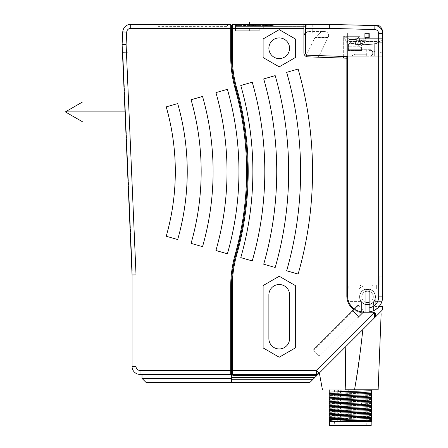 <?xml version="1.0" encoding="UTF-8"?>
<svg xmlns="http://www.w3.org/2000/svg" width="448" height="448" viewBox="0 0 448 448"><rect width="100%" height="100%" fill="white"/><g stroke="black" fill="none" stroke-linecap="round" stroke-linejoin="round"><path stroke-width="0.34" stroke-dasharray="2.24 1.68" d="M347.598 286.91L347.637 33.141L305.474 33.141L305.474 52.83A2.386 2.386 0 0 0 307.776 55.216L346.842 56.577L346.842 42.683L343.661 36.322L350.022 39.502L356.39 39.502L355.992 44.677L359.442 41.266L355.992 44.677L361.788 44.005L366.33 41.49L365.512 38.31L366.33 41.49L361.788 44.005A3.181 3.181 0 0 1 360.45 44.391L361.788 44.005A3.181 3.181 0 0 1 360.45 44.391L355.992 44.677L356.233 41.49L350.022 41.49A3.181 3.181 0 0 0 346.842 44.677A3.181 3.181 0 0 1 350.022 41.49L366.33 41.49L361.788 44.005L366.33 41.49L379.456 41.49L356.233 41.49L356.39 39.502L359.822 36.322L356.39 39.502L355.992 44.677L360.45 44.391L355.992 44.677L356.39 39.502L356.328 40.298L356.39 39.502L355.594 39.502L356.39 39.502L355.594 39.502L356.39 39.502L356.328 40.298L356.39 39.502L350.022 39.502A3.181 3.181 135 0 0 346.842 42.683A3.181 3.181 0 0 1 350.022 39.502L356.39 39.502L350.022 39.502A3.181 3.181 135 0 0 346.842 42.683A3.181 3.181 135 0 1 350.022 39.502A3.181 3.181 0 0 0 346.842 42.683L346.842 58.201L307.726 56.834L346.842 58.201L346.842 296.055A16.705 16.705 0 0 0 353.623 309.495L314.014 349.104L353.623 309.495A16.705 16.705 0 0 1 346.842 296.055L346.842 60.626L346.842 296.055A16.705 16.705 0 0 0 363.546 312.766L373.492 312.766L363.546 312.766A16.705 16.705 0 0 1 362.746 312.743A16.705 16.705 0 0 0 363.546 312.766L373.492 312.766A1.193 1.193 0 0 1 374.685 313.958A1.193 1.193 0 0 0 374.668 313.768M358.394 305.172A1.193 1.193 0 0 1 358.45 305.228L363.513 310.29A1.193 1.193 0 0 1 363.524 311.965L363.513 310.29L358.45 305.228A1.193 1.193 0 0 0 358.12 304.993L358.126 305.441A1.193 1.193 0 0 0 357.325 305.788L353.623 309.495A16.705 16.705 0 0 0 363.546 312.766L363.546 312.01L373.492 312.01A1.949 1.949 0 0 1 375.441 313.958L375.441 316.926L377.395 314.972L374.685 317.682L374.685 313.958L373.906 312.838L316.305 370.44L232.288 370.44L232.288 286.91A118.53 118.53 0 0 1 236.712 254.822A307.569 307.569 0 0 0 236.712 88.295A118.53 118.53 0 0 1 232.288 56.207L232.288 28.364L303.884 28.364L303.884 52.858A3.976 3.976 0 0 0 307.726 56.834L318.478 57.21L328.054 37.514L315.022 37.514L305.883 56.308L307.726 56.834L305.883 56.308M373.906 312.838A1.193 1.193 0 0 0 373.492 312.766A1.193 1.193 0 0 1 374.069 312.911M357.89 315.913A1.193 1.193 0 0 1 357.89 317.604L320.202 355.292A1.193 1.193 0 0 1 318.511 355.292L314.014 350.79A1.193 1.193 0 0 1 314.014 349.104L352.498 310.621A1.193 1.193 0 0 1 352.828 310.85L352.498 310.621A1.193 1.193 0 0 1 352.828 310.85A1.193 1.193 0 0 0 352.498 310.621L352.828 310.85M279.222 29.652L263.116 38.954L263.116 57.557L279.222 66.853L295.333 57.557L295.333 38.954L279.222 29.652L263.116 38.954L263.116 57.557L279.222 66.853L295.333 57.557L295.333 38.954L279.222 29.652L263.116 38.954L263.116 57.557L279.222 66.853L295.333 57.557L295.333 38.954L279.222 29.652M279.222 357.218L295.333 347.917L295.333 285.561L279.222 276.265L263.116 285.561L263.116 347.917L279.222 357.218L295.333 347.917L295.333 285.561L279.222 276.265L263.116 285.561L263.116 347.917L279.222 357.218L295.333 347.917L295.333 285.561L279.222 276.265L263.116 285.561L263.116 347.917L279.222 357.218M240.778 257.622L252.246 260.915A324.173 324.173 0 0 0 252.246 82.202L240.778 85.495A312.239 312.239 0 0 1 240.778 257.622A312.239 312.239 0 0 0 240.778 85.495A312.239 312.239 0 0 1 240.778 257.622L252.246 260.915A324.173 324.173 0 0 0 252.246 82.202L240.778 85.495L252.246 82.202A324.173 324.173 0 0 1 252.246 260.915L240.778 257.622M275.19 267.49A348.04 348.04 0 0 0 275.19 75.628L263.715 78.915A336.106 336.106 0 0 1 263.715 264.202L275.19 267.49A348.04 348.04 0 0 0 275.19 75.628L263.715 78.915A336.106 336.106 0 0 1 263.715 264.202A336.106 336.106 0 0 0 263.715 78.915L275.19 75.628A348.04 348.04 0 0 1 275.19 267.49L263.715 264.202L275.19 267.49M286.658 270.782L298.127 274.07A371.902 371.902 0 0 0 298.127 69.048L286.658 72.335A359.968 359.968 0 0 1 286.658 270.782A359.968 359.968 0 0 0 286.658 72.335A359.968 359.968 0 0 1 286.658 270.782L298.127 274.07A371.902 371.902 0 0 0 298.127 69.048L286.658 72.335L298.127 69.048A371.902 371.902 0 0 1 298.127 274.07L286.658 270.782M319.256 55.614L328.177 37.262A3.976 3.976 0 0 0 324.598 31.55L321.535 31.55L315.022 37.514L306.594 54.852M328.177 37.262A3.976 3.976 0 0 0 324.598 31.55L321.535 31.55L315.022 37.514L328.177 37.262A3.976 3.976 0 0 0 324.598 31.55L307.86 31.55L324.598 31.55A3.976 3.976 0 0 1 328.177 37.262M369.118 311.881A15.114 15.114 0 0 0 382.642 296.85A15.114 15.114 0 0 1 381.864 301.627L373.89 301.627A7.958 7.958 0 0 0 367.528 288.898A7.958 7.958 0 0 0 361.161 301.627L348.628 301.627A15.932 15.932 0 0 1 347.637 296.85A15.932 15.932 0 0 0 348.628 301.627L361.161 301.627A7.958 7.958 0 0 1 367.528 288.898A7.958 7.958 0 0 1 373.89 301.627L373.492 302.114L373.492 309.473A0.795 0.795 0 0 0 374.662 310.178L373.492 309.473L373.492 302.114A7.958 7.958 0 0 1 369.118 304.646L369.118 311.881L369.118 304.646A7.958 7.958 0 0 0 374.13 292.421A7.958 7.958 0 0 0 360.92 292.421A7.958 7.958 0 0 0 365.932 304.646A7.958 7.958 0 0 1 360.92 292.421A7.958 7.958 0 0 1 374.13 292.421A7.958 7.958 0 0 1 369.118 304.646A7.958 7.958 0 0 0 373.492 302.114L373.89 301.627L381.864 301.627A15.114 15.114 0 0 0 382.642 296.85L382.642 276.17L382.642 296.85A15.114 15.114 0 0 1 369.118 311.881A15.114 15.114 0 0 0 374.662 310.178A0.795 0.795 0 0 1 373.492 309.473L374.662 310.178A15.114 15.114 0 0 1 369.118 311.881L369.118 307.877A11.138 11.138 0 0 0 378.661 296.85L378.661 33.533A3.976 3.976 0 0 0 374.791 29.557L329.291 28.364L329.342 24.388L311.842 24.388L329.342 24.388L379.047 25.693A7.958 7.958 0 0 1 382.435 30.559L382.642 38.31L365.512 38.31L382.642 38.31L382.474 31.909M369.387 37.514L364.739 37.514L364.739 33.538L369.387 33.538L368.721 33.538L369.387 33.538L369.387 37.514L364.739 37.514L364.739 33.538L369.387 33.538L369.387 37.514L368.721 37.514L369.387 37.514M346.842 286.91L347.637 286.91L346.842 286.91L347.239 286.91L347.239 285.32L346.842 285.32L346.842 286.91L346.842 285.32L347.239 285.32L347.239 67.743L346.842 67.743M313.779 350.459L314.014 349.104A1.193 1.193 0 0 0 313.779 350.459L314.014 349.104A1.193 1.193 0 0 0 313.779 350.459L314.014 349.104A1.193 1.193 0 0 0 313.779 350.459L358.686 305.558A1.193 1.193 0 0 0 357.325 305.788L353.623 309.495A16.705 16.705 0 0 1 346.842 296.055L347.598 296.055L347.598 280.941L346.842 280.941L347.637 280.941L347.637 285.32L347.637 280.941L346.842 280.941L347.637 280.941L347.637 284.922L367.926 284.922L352.094 284.922L352.094 282.335L351.798 282.335L352.094 282.335L352.094 284.922L348.83 284.922L348.83 289.094L348.83 284.922L347.637 284.922L359.929 284.922L359.929 286.115L359.929 284.922L372.299 284.922L372.299 286.115L363.602 286.115L360.046 287.7L359.044 288.898L360.046 287.7L363.602 286.115L372.299 286.115L372.299 284.922L347.637 284.922L347.637 296.85A15.932 15.932 0 0 0 363.546 311.965L365.932 311.965L365.932 290.886A1.59 1.59 0 0 1 367.528 289.296A1.59 1.59 0 0 1 369.118 290.886A1.59 1.59 0 0 0 367.528 289.296A1.59 1.59 0 0 0 365.932 290.886A1.59 1.59 0 0 1 367.528 289.296A1.59 1.59 0 0 1 369.118 290.886L369.118 307.877M381.864 301.627C380.593 305.362 378.196 308.213 374.662 310.178L379.126 306.544L375.278 306.544L375.278 297.052A7.756 7.756 0 0 1 367.528 304.606A7.756 7.756 0 0 0 375.284 296.85A7.756 7.756 0 0 0 367.528 289.094A7.756 7.756 0 0 0 359.766 296.85A7.756 7.756 0 0 0 367.528 304.606A7.756 7.756 0 0 1 359.766 296.85A7.756 7.756 0 0 1 367.528 289.094L352.01 289.094L367.528 289.094A7.756 7.756 0 0 0 359.766 296.85A7.756 7.756 0 0 0 367.528 304.606A7.756 7.756 0 0 0 375.278 297.052L375.278 306.544L382.642 306.544L382.642 309.725L377.395 314.972M367.528 289.094L348.83 289.094L367.528 289.094A7.756 7.756 0 0 0 365.932 304.444A7.756 7.756 0 0 1 367.528 289.094A7.756 7.756 0 0 1 369.118 304.444A7.756 7.756 0 0 0 367.528 289.094A7.756 7.756 0 0 1 375.284 296.85A7.756 7.756 0 0 1 367.528 304.606A7.756 7.756 0 0 1 359.766 296.85A7.756 7.756 0 0 1 367.528 289.094M347.637 286.91L347.637 67.743L347.637 286.91L347.239 286.91L347.239 280.941L347.239 285.32L347.637 285.32M347.637 60.586L347.637 67.743L347.637 60.586L347.239 60.586A1.988 1.988 0 0 0 346.842 60.626A1.988 1.988 0 0 1 347.239 60.586L347.239 67.743L347.637 67.743M232.288 56.207L231.493 56.207L231.493 28.364L232.288 28.364L232.288 24.388L311.842 24.388L305.474 24.388L305.474 33.141L347.637 33.141L347.637 56.207L382.642 56.207L382.642 53.026L366.727 49.846L366.727 54.219L354.799 54.219L351.355 56.207L366.727 56.207L366.727 54.219L354.799 54.219L351.355 56.207L366.727 56.207L366.727 49.846L382.642 53.026L382.642 56.207L382.642 42.286L382.642 56.207L382.642 42.286L382.642 56.207L347.637 56.207L347.637 33.141L347.637 56.605L307.776 55.216A2.386 2.386 0 0 1 305.474 52.83L305.474 28.364L329.291 28.364M359.044 286.115L360.522 286.115L359.044 286.115L360.522 286.115L360.046 286.115L360.046 287.7L360.046 286.115L359.044 286.115L359.044 288.898L367.528 288.898L359.044 288.898L359.044 286.115M376.673 288.898L376.673 286.115L363.602 286.115L376.673 286.115L376.673 288.898L376.673 284.922L379.854 284.922L379.854 276.17L379.854 284.922L376.673 284.922L376.673 288.898L367.528 288.898L376.673 288.898M351.798 284.922L351.798 282.335L351.798 284.922M367.926 284.922L367.926 289.094L367.926 284.922M378.14 389.799L380.946 318.494M380.946 318.416L381.13 313.718M329.213 419.636L329.213 419.334L336.706 419.636L329.213 419.636L329.213 421.624L371.375 421.624L371.375 389.799L329.213 389.799L354.525 389.799L360.5 349.821M361.491 341.673L362.874 329.493L374.685 317.682L319.105 373.262L317.33 374.282L232.288 374.416L231.493 373.038L231.493 377.591L231.493 374.416L232.288 374.416L231.493 373.038L231.493 374.416L230.698 374.416L231.493 373.038L231.493 382.368L309.994 382.368L316.781 375.586L232.977 375.609L232.288 374.416L232.977 375.609L232.288 374.416L316.669 374.399L316.305 374.416L316.305 375.609M319.357 373.01L345.223 347.144L319.357 373.01L322.454 389.799M345.223 347.144L362.874 329.493M345.442 380.839L345.246 347.922M371.375 394.083L329.213 392.711L329.213 389.799M329.213 392.711L329.213 395.466L371.375 396.838M371.375 395.646C368.312 395.063 332.282 394.481 329.213 393.904M371.375 417.945L329.213 416.578L329.213 419.334M329.213 416.578L329.213 415.352L371.375 416.724M371.375 413.969L329.213 412.597L329.213 415.352M329.213 412.597L329.213 411.376L371.375 412.748M371.375 409.993L329.213 408.621L329.213 411.376M329.213 408.621L329.213 407.4L371.375 408.772M371.375 406.017L329.213 404.645L329.213 407.4M329.213 404.645L329.213 403.424L371.375 404.79M371.375 402.035L329.213 400.663L329.213 403.424M329.213 400.663L329.213 399.442L371.375 400.814M371.375 398.059L329.213 396.687L329.213 399.442M329.213 396.687L329.213 395.466M371.375 399.622C368.312 399.045 332.282 398.462 329.213 397.88M371.375 403.603L361.038 403.06C349.026 402.657 331.391 402.259 329.213 401.856M371.375 407.579C368.312 406.997 332.282 406.414 329.213 405.832M371.375 411.555C368.312 410.973 332.282 410.396 329.213 409.814M371.375 415.537C369.202 415.134 351.562 414.73 339.556 414.333L329.213 413.79M371.375 419.513C368.312 418.93 332.282 418.348 329.213 417.766M336.706 419.636L371.375 420.336M329.84 421.624L329.213 421.512M335.53 421.624L371.179 421.624L335.53 421.624M329.414 425.6L371.179 425.6M339.046 425.6L366.206 425.6L339.046 425.6M340.536 421.624L337.73 421.624L341.034 421.624L340.536 421.624L340.536 389.799L366.206 389.799L334.387 389.799L337.73 389.799L337.73 421.624M337.73 389.799L340.536 389.799M341.298 389.799L338.582 389.799L341.298 389.799M351.422 389.799L348.706 389.799L351.422 389.799M361.547 389.799L358.831 389.799L361.547 389.799M350.297 389.799L351.887 389.799L350.297 389.799M341.298 417.642L338.582 417.642L341.298 417.642M351.422 417.642L348.706 417.642L351.422 417.642M361.547 417.642L358.831 417.642L361.547 417.642M350.297 417.642L351.887 417.642L350.297 417.642M362.746 312.743L320.202 355.292A1.193 1.193 0 0 1 318.511 355.292L314.014 350.79A1.193 1.193 0 0 1 314.014 349.104L352.498 310.621M358.12 304.993L354.189 308.93M358.126 305.441L358.686 305.558M231.493 378.392L141.999 378.392L145.975 382.368L231.493 382.368L231.493 379.103L231.493 382.368M316.708 374.394L317.374 374.27M319.105 373.262A3.976 3.976 0 0 1 318.808 373.531L318.786 373.548M236.712 254.822L235.95 254.604A119.325 119.325 0 0 0 231.493 286.91L231.493 370.44L140.006 370.44A3.976 3.976 0 0 1 136.03 366.458L136.03 274.893L126.09 44.296L126.728 32.138A3.976 3.976 0 0 1 130.698 28.364L230.698 28.364L230.698 56.207A120.12 120.12 0 0 0 235.183 88.726A305.973 305.973 0 0 1 235.183 254.391A120.12 120.12 0 0 0 230.698 286.91L230.698 374.416L231.493 373.038L231.493 370.44L232.288 370.44L232.288 374.416M235.183 254.391L235.95 254.604A306.768 306.768 0 0 0 235.95 88.514A119.325 119.325 0 0 1 231.493 56.207L230.698 56.207M232.288 24.388L231.493 25.766L231.493 28.364L230.698 28.364L230.698 24.388L231.493 25.766M235.469 24.388L306.27 24.388L235.469 24.388L263.312 24.388L235.469 24.388L263.312 24.388L235.469 24.388L235.469 26.376L306.27 26.376L306.27 24.388L306.27 26.376L235.469 26.376L235.469 24.388L235.469 30.755L259.235 30.755L259.235 28.963L263.312 28.963L258.955 28.963L263.312 28.963L258.955 28.963L262.914 28.963L258.955 28.963L259.235 30.755L235.469 30.755L259.235 30.755L258.955 28.963L262.914 28.963L258.955 28.963L259.235 30.755L259.235 28.963L259.235 30.755L235.469 30.755L235.469 24.388M259.874 24.388L236.354 24.388L263.71 24.388L259.874 24.388L259.874 25.581L263.71 25.581L236.354 25.581L263.71 25.581L259.874 25.581L259.874 24.388M265.3 24.388L273.258 24.388L265.3 24.388L273.258 24.388L265.3 24.388L265.3 25.581L273.258 25.581L265.3 25.581L273.258 25.581L265.3 25.581L265.3 24.388M264.275 24.388L269.819 24.388L264.275 24.388L267.288 24.388L264.275 24.388L264.275 25.581L269.819 25.581L264.275 25.581L267.288 25.581L264.275 25.581L264.275 24.388M305.474 33.141L347.637 33.141L305.474 33.141L305.474 24.388L329.342 24.388L374.892 25.581A7.958 7.958 0 0 1 382.642 33.533A7.958 7.958 0 0 0 374.892 25.581L329.342 24.388L374.892 25.581L374.791 29.557M379.456 41.49C381.668 41.009 382.726 39.95 382.642 38.31C382.726 39.95 381.668 41.009 379.456 41.49M361.788 44.005L360.248 41.216L365.512 38.31L360.248 41.216L359.442 41.266L360.248 41.216L361.788 44.005A3.181 3.181 0 0 1 361.323 44.212A3.181 3.181 0 0 0 361.788 44.005M347.575 40.656L350.022 39.502L343.661 36.322L359.822 36.322L359.442 41.266L359.822 36.322L343.661 36.322L343.661 56.47M347.995 40.236L346.842 42.683L343.661 36.322L343.661 58.089L346.842 58.201M318.478 57.21L343.661 58.089M303.884 24.388L303.884 28.364M305.474 32.346L307.86 31.55L304.091 34.266M141.999 374.416L230.698 374.416L141.999 374.416L141.999 378.392M166.219 236.247L177.688 239.534A246.607 246.607 0 0 0 177.688 103.583L166.219 106.876A234.679 234.679 0 0 1 166.219 236.247A234.679 234.679 0 0 0 166.219 106.876A234.679 234.679 0 0 1 166.219 236.247L177.688 239.534A246.607 246.607 0 0 0 177.688 103.583L166.219 106.876L177.688 103.583A246.607 246.607 0 0 1 177.688 239.534L166.219 236.247M191.072 243.37L202.541 246.658A272.462 272.462 0 0 0 202.541 96.46L191.072 99.747A260.529 260.529 0 0 1 191.072 243.37A260.529 260.529 0 0 0 191.072 99.747A260.529 260.529 0 0 1 191.072 243.37L202.541 246.658A272.462 272.462 0 0 0 202.541 96.46L191.072 99.747L202.541 96.46A272.462 272.462 0 0 1 202.541 246.658L191.072 243.37M215.925 250.499L227.394 253.786A298.318 298.318 0 0 0 227.394 89.331L215.925 92.618A286.384 286.384 0 0 1 215.925 250.499A286.384 286.384 0 0 0 215.925 92.618A286.384 286.384 0 0 1 215.925 250.499L227.394 253.786A298.318 298.318 0 0 0 227.394 89.331L215.925 92.618L227.394 89.331A298.318 298.318 0 0 1 227.394 253.786L215.925 250.499M126.728 32.138L122.758 31.926A7.958 7.958 0 0 1 130.698 24.388L230.698 24.388M157.909 24.388L227.517 24.388L157.909 24.388L157.909 26.376L227.517 26.376L227.517 24.388L227.517 26.376L157.909 26.376L157.909 24.388M131.88 271.001L122.45 52.231L131.88 271.001L132.278 271.001L122.858 52.433L127.568 52.231L122.45 52.231L127.568 52.231L122.858 52.433L132.278 271.001L138.253 271.001L131.88 271.001M140.006 370.44L140.006 374.416A7.958 7.958 0 0 1 132.054 366.458L132.054 274.977L136.03 274.893M355.594 38.707L365.932 38.707L365.932 40.298L356.328 40.298L365.932 40.298L356.328 40.298L365.932 40.298L365.932 38.707L355.594 38.707L355.594 39.502L355.594 38.707L365.932 38.707L355.594 38.707M364.739 37.514L368.721 37.514L368.721 33.538L364.739 33.538L368.721 33.538L368.721 37.514L364.739 37.514L364.739 33.538L364.739 37.514M262.914 28.762L262.914 24.388L235.866 24.388L262.914 24.388L235.866 24.388L262.914 24.388L262.914 28.762M236.202 30.755L258.955 30.755L258.955 28.963L259.235 30.755L236.202 30.755M259.997 24.388L238.784 24.388L259.997 24.388A47.729 47.729 0 0 1 249.39 25.581L249.39 24.388L249.39 25.581A47.729 47.729 0 0 1 238.784 24.388L259.997 24.388L238.784 24.388A47.729 47.729 0 0 0 259.997 24.388M263.71 24.388L263.71 25.581L263.71 24.388M238.907 24.388L238.907 25.581L238.907 24.388M236.354 24.388L236.354 25.581L236.354 24.388M260.842 24.388L260.842 25.581L260.842 24.388M262.186 24.388L262.186 25.581L262.186 24.388M239.07 25.581L260.204 25.581L237.787 25.581L239.07 25.581L239.07 24.388L258.916 24.388L258.916 25.581M258.916 24.388L260.204 24.388L260.204 25.581M239.07 24.388L260.204 24.388M237.787 24.388L237.787 25.581M273.258 24.388L273.258 25.581L273.258 24.388M272.244 24.388L272.244 25.581L266.319 25.581L272.244 25.581L272.244 24.388L266.319 24.388L266.319 25.581L266.319 24.388L266.487 25.581L266.487 24.388L268.01 24.388L268.01 25.581L268.01 24.388L270.547 24.388L270.547 25.581L270.547 24.388L272.07 24.388L272.07 25.581L272.244 24.388M265.474 24.388L265.474 25.581M265.81 24.388L265.81 25.581M267.165 24.388L267.165 25.581M271.393 24.388L271.393 25.581M272.748 24.388L272.748 25.581M273.09 24.388L273.09 25.581M266.823 24.388L266.823 25.581M267.333 24.388L267.333 25.581M271.225 24.388L271.225 25.581M271.734 24.388L271.734 25.581M267.002 24.388L267.002 25.581M374.685 317.682L374.685 313.958L374.685 317.682L375.441 316.926M289.565 48.255A10.343 10.343 0 0 0 279.222 37.912A10.343 10.343 0 0 0 268.884 48.255A10.343 10.343 0 0 0 279.222 58.598A10.343 10.343 0 0 0 289.565 48.255M268.884 294.862L268.884 338.615A10.343 10.343 0 0 0 279.222 348.958A10.343 10.343 0 0 0 289.565 338.615L289.565 294.862A10.343 10.343 0 0 0 279.222 284.525A10.343 10.343 0 0 0 268.884 294.862M361.558 302.114A7.958 7.958 0 0 0 365.932 304.646A7.958 7.958 0 0 1 361.558 302.114L361.558 310.912L360.618 311.696A0.795 0.795 0 0 0 361.558 310.912L360.618 311.696A15.932 15.932 0 0 0 363.546 311.965L365.932 311.965L363.546 311.965A15.932 15.932 0 0 1 360.618 311.696C354.777 310.408 350.784 307.048 348.628 301.627C350.784 307.048 354.777 310.408 360.618 311.696A0.795 0.795 0 0 0 361.558 310.912L361.558 302.114L361.558 310.912L361.558 302.114L361.161 301.627L361.558 302.114M378.661 296.85L382.642 296.85L382.642 33.533A7.958 7.958 0 0 0 374.892 25.581L329.342 24.388M382.642 33.533L382.642 56.207L370.709 56.207L382.642 56.207L382.642 33.533L378.661 33.533M382.642 66.153L382.642 271.001L382.642 66.153M361.558 49.728L348.432 49.728L348.432 50.523L348.432 49.728L370.709 49.728L372.697 51.716L370.709 49.728L348.432 49.728L361.558 49.728L361.558 50.523L348.432 50.523L361.558 50.523L361.558 44.789L372.708 44.262L378.745 42.286L382.642 42.286L378.745 42.286A11.934 11.934 0 0 1 374.685 44.005L374.685 56.207L374.685 44.005A11.934 11.934 0 0 0 378.745 42.286L372.708 44.262L348.432 45.074L348.432 46.267L348.432 44.43L348.432 49.728L348.432 44.43L348.432 45.074L355.594 45.074L372.708 44.262L355.594 45.074L355.594 43.478L349.569 43.478L352.408 41.093L355.594 41.093L355.594 45.074L361.558 44.789L361.558 49.728M372.697 54.219L372.697 51.716L372.697 54.219L372.697 51.716L370.709 49.728L372.697 51.716L372.697 54.219L370.709 56.207L372.697 54.219M359.57 46.267L348.432 46.267L359.57 46.267L358.378 45.074L359.57 46.267M348.432 44.43L352.408 41.093L355.594 41.093L355.594 45.074L358.378 45.074L361.558 48.255L358.378 45.074L355.594 45.074L355.594 41.093L355.594 43.478L349.569 43.478L348.432 44.43L352.408 41.093L355.594 41.093L352.408 41.093L348.432 44.43M382.642 276.17L379.854 276.17L382.642 276.17M305.474 24.388L305.474 28.364M347.637 56.605L307.776 55.216A2.386 2.386 0 0 1 305.474 52.83M382.558 267.019L382.558 70.129L382.558 267.019M249.39 30.755L249.39 28.762L249.39 30.755M311.842 24.388L311.842 31.55L311.842 24.388M347.598 296.055A15.949 15.949 0 0 0 363.485 312.01M360.522 286.115L360.522 284.922L360.522 286.115M352.01 282.335L352.01 289.094L352.01 282.335M367.528 302.618A5.768 5.768 0 0 1 361.76 296.85A5.768 5.768 0 0 1 367.528 291.088A5.768 5.768 0 0 1 373.29 296.85A5.768 5.768 0 0 1 367.528 302.618M362.23 404.438L361.038 403.06L362.23 401.682M338.363 415.71L339.556 414.333L338.363 412.95M346.842 285.32L347.239 285.32L347.239 286.91M314.776 377.591L231.493 377.591M313.102 379.266L231.493 379.266M316.305 370.44L319.116 373.251L316.305 374.416C316.848 374.556 317.783 374.17 319.116 373.251M230.698 286.91L232.288 286.91M235.183 88.726L236.712 88.295M360.45 44.391L360.248 41.216L360.45 44.391A3.181 3.181 0 0 0 360.931 44.324A3.181 3.181 0 0 1 360.45 44.391M130.698 28.364L130.698 24.388A7.958 7.958 0 0 0 122.758 31.926M140.006 374.416A7.958 7.958 0 0 1 132.054 366.458L136.03 366.458M375.441 313.958L374.685 313.958M373.492 312.01L373.492 312.766M365.932 302.394A5.768 5.768 0 0 1 365.932 291.306M369.118 302.394A5.768 5.768 0 0 0 369.118 291.306M312.239 24.388L312.239 33.141L312.239 24.388M334.387 389.799L334.387 425.6M366.206 425.6L366.206 389.799M341.034 389.799L341.034 421.624M338.582 389.799L338.582 417.642M341.762 389.799L341.762 417.642M348.706 389.799L348.706 417.642M351.887 389.799L351.887 417.642M358.831 389.799L358.831 417.642M362.012 389.799L362.012 417.642M316.305 374.416A3.976 3.976 0 0 0 317.33 374.282M263.312 28.963L263.312 24.388L263.312 28.963M235.866 24.388L235.866 30.755L235.866 24.388M267.288 25.581L267.288 24.388M269.819 25.581L269.819 24.388"/><path stroke-width="0.67" d="M354.161 308.952A15.949 15.949 0 0 1 347.598 296.055L346.842 296.055L346.842 58.201L307.726 56.834A3.976 3.976 0 0 1 303.884 52.858L303.884 28.364L232.288 28.364L232.288 56.207L231.493 56.207A119.325 119.325 0 0 0 235.95 88.514A306.768 306.768 0 0 1 235.95 254.604A119.325 119.325 0 0 0 231.493 286.91L231.493 374.416L316.305 374.416L232.288 374.416L231.493 373.038L230.698 374.416L231.493 373.038L232.288 374.416L232.288 286.91A118.53 118.53 0 0 1 236.712 254.822A307.569 307.569 0 0 0 236.712 88.295A118.53 118.53 0 0 1 232.288 56.207M305.474 28.364L305.474 24.388L329.342 24.388L329.291 28.364L305.474 28.364L305.474 52.83A2.386 2.386 0 0 0 307.776 55.216L347.637 56.605L346.842 56.577L346.842 58.201M347.637 56.605L347.637 296.85A15.932 15.932 0 0 0 363.546 311.965L365.932 311.965L365.932 290.886A1.59 1.59 0 0 1 367.528 289.296A1.59 1.59 0 0 1 369.118 290.886L369.118 311.881A15.114 15.114 0 0 0 382.642 296.85L378.661 296.85A11.138 11.138 0 0 1 369.118 307.877M305.474 24.388L232.288 24.388L231.493 25.766L230.698 24.388L230.698 28.364L130.698 28.364A3.976 3.976 0 0 0 126.728 32.138L126.09 44.296L136.03 274.893L136.03 366.458A3.976 3.976 0 0 0 140.006 370.44L316.305 370.44L319.116 373.251L316.781 375.586L382.642 309.725L382.642 306.544L379.126 306.544L380.559 304.506M375.441 316.926L375.441 313.958A1.949 1.949 0 0 0 373.492 312.01L363.518 311.987A1.193 1.193 0 0 0 363.524 311.965L362.746 312.743A16.705 16.705 0 0 0 363.546 312.766L373.492 312.766A1.193 1.193 0 0 1 373.906 312.838L374.685 313.958L374.685 317.682L345.223 347.144L345.246 347.922M381.13 313.718L378.14 389.799L345.162 389.799L345.442 380.839M329.213 420.459L336.706 419.636L371.375 418.566L371.375 421.624L329.213 421.624L329.213 392.095L371.375 390.723L371.375 389.799L378.14 389.799M360.5 349.821L361.491 341.673M318.293 373.884A3.976 3.976 0 0 0 319.116 373.251L316.305 374.416L316.305 370.44L316.305 375.609L316.781 375.586L309.994 382.368L231.493 382.368L231.493 374.416L230.698 374.416L230.698 286.91L232.288 286.91M345.223 347.144C345.694 364.974 345.677 379.193 345.162 389.799L354.525 389.799C357.258 374.063 358.663 366.509 362.874 329.493M322.454 389.799L319.357 373.01M374.685 317.682L377.395 314.972M329.213 392.095L329.213 389.799M329.213 421.501C332.282 420.918 368.312 420.336 371.375 419.754M371.375 418.566L371.375 417.34L329.213 418.712M329.213 419.636L336.706 419.636M329.213 417.525C332.282 416.942 368.312 416.36 371.375 415.778L371.375 417.34M329.213 415.957L371.375 414.585L371.375 415.778M371.375 414.585L371.375 413.364L329.213 414.736M329.213 413.543C332.282 412.966 368.312 412.384 371.375 411.802L371.375 413.364M329.213 411.981L371.375 410.609L371.375 411.802M371.375 410.609L371.375 409.388L329.213 410.76M329.213 409.567C332.282 408.985 368.312 408.402 371.375 407.826L371.375 409.388M329.213 408.005L371.375 406.633L371.375 407.826M371.375 406.633L371.375 405.412L329.213 406.778M329.213 405.591C332.282 405.009 368.312 404.426 371.375 403.844L371.375 405.412M329.213 404.023L371.375 402.657L371.375 403.844M371.375 402.657L371.375 401.43L329.213 402.802M329.213 401.615C332.282 401.033 368.312 400.45 371.375 399.868L371.375 401.43M329.213 400.047L371.375 398.675L371.375 399.868M371.375 398.675L371.375 397.454L329.213 398.826M329.213 397.634C332.282 397.051 368.312 396.474 371.375 395.892L371.375 397.454M329.213 396.071L371.375 394.699L371.375 395.892M371.375 394.699L371.375 393.478L329.213 394.85M329.213 393.658C332.282 393.075 368.312 392.493 371.375 391.91L371.375 393.478M371.375 390.723L371.375 391.91M371.375 420.666L329.84 421.624M371.179 421.624L371.179 425.6L329.414 425.6L329.414 421.624M346.842 296.055A16.705 16.705 0 0 0 353.623 309.495L352.498 310.621A1.193 1.193 0 0 1 352.828 310.85L357.89 315.913L352.828 310.85M362.818 312.676L357.89 317.604A1.193 1.193 0 0 0 357.89 315.913M279.222 29.652L263.116 38.954L263.116 57.557L279.222 66.853L295.333 57.557L295.333 38.954L279.222 29.652M279.222 357.218L295.333 347.917L295.333 285.561L279.222 276.265L263.116 285.561L263.116 347.917L279.222 357.218M240.778 257.622L252.246 260.915A324.173 324.173 0 0 0 252.246 82.202L240.778 85.495A312.239 312.239 0 0 1 240.778 257.622M275.19 267.49A348.04 348.04 0 0 0 275.19 75.628L263.715 78.915A336.106 336.106 0 0 1 263.715 264.202L275.19 267.49M286.658 270.782A359.968 359.968 0 0 0 286.658 72.335L298.127 69.048A371.902 371.902 0 0 1 298.127 274.07L286.658 270.782M354.189 308.93L353.623 309.495M362.746 312.743L363.446 312.043M374.562 313.421A1.193 1.193 0 0 0 374.349 313.13M347.637 286.91L346.842 286.91M347.637 60.586L347.239 60.586A1.988 1.988 0 0 0 346.842 60.626M316.305 375.609L232.977 375.609L232.288 374.416M318.786 373.548L318.394 373.822M317.374 374.27L316.708 374.394M230.698 24.388L130.698 24.388A7.958 7.958 0 0 0 122.758 31.926L122.108 44.279L132.054 274.977L132.054 366.458A7.958 7.958 0 0 0 140.006 374.416L230.698 374.416L141.999 374.416L141.999 378.392L145.975 382.368L231.493 382.368M318.478 373.766L318.808 373.531A3.976 3.976 0 0 1 318.478 373.766M329.342 24.388L379.047 25.693A7.958 7.958 0 0 1 382.435 30.559L382.474 31.909M306.594 54.852L305.883 56.308M318.478 57.21L319.256 55.614M304.091 34.266L303.884 35.526L305.474 32.346M303.884 24.388L303.884 28.364M231.493 25.766L231.493 28.364L232.288 28.364L232.288 24.388M230.698 56.207L230.698 28.364L231.493 28.364L231.493 56.207L230.698 56.207A120.12 120.12 0 0 0 235.183 88.726A305.973 305.973 0 0 1 235.183 254.391A120.12 120.12 0 0 0 230.698 286.91M166.219 236.247L177.688 239.534A246.607 246.607 0 0 0 177.688 103.583L166.219 106.876A234.679 234.679 0 0 1 166.219 236.247M191.072 243.37L202.541 246.658A272.462 272.462 0 0 0 202.541 96.46L191.072 99.747A260.529 260.529 0 0 1 191.072 243.37M215.925 250.499L227.394 253.786A298.318 298.318 0 0 0 227.394 89.331L215.925 92.618A286.384 286.384 0 0 1 215.925 250.499M136.03 274.893L132.054 274.977L122.108 44.279L126.09 44.296L122.108 44.279L122.758 31.926L126.728 32.138M141.999 374.416L140.006 374.416L140.006 370.44M141.999 378.392L231.493 378.392M289.565 48.255A10.343 10.343 0 0 0 279.222 37.912A10.343 10.343 0 0 0 268.884 48.255A10.343 10.343 0 0 0 279.222 58.598A10.343 10.343 0 0 0 289.565 48.255M268.884 294.862L268.884 338.615A10.343 10.343 0 0 0 279.222 348.958A10.343 10.343 0 0 0 289.565 338.615L289.565 294.862A10.343 10.343 0 0 0 279.222 284.525A10.343 10.343 0 0 0 268.884 294.862M367.528 304.606A7.756 7.756 0 0 1 365.932 304.444A7.756 7.756 0 0 0 369.118 304.444A7.756 7.756 0 0 1 367.528 304.606M380.699 304.265L381.864 301.627M329.291 28.364L374.791 29.557L374.892 25.581A7.958 7.958 0 0 1 382.642 33.533L382.642 296.85M305.474 52.83L305.474 33.141M82.583 101.954L65.358 111.894L125.026 111.894M82.583 121.839L65.358 111.894M249.39 24.388L249.39 22.4L249.39 24.388M347.598 296.055L347.598 286.91M316.305 370.44L373.906 312.838M363.546 311.987L363.546 312.766M373.492 312.01L373.492 312.766M375.441 313.958L374.685 313.958M347.239 286.91L347.239 285.32L346.842 285.32M347.239 60.586L347.239 285.32L347.637 285.32M347.637 67.743L346.842 67.743M314.776 377.591L231.493 377.591M313.102 379.266L231.493 379.266M343.661 56.47L343.661 58.089M236.712 88.295L235.183 88.726M235.183 254.391L236.712 254.822M130.698 28.364L130.698 24.388M136.03 366.458L132.054 366.458M369.118 302.394A5.768 5.768 0 0 1 365.932 302.394M365.932 291.306A5.768 5.768 0 0 1 369.118 291.306M374.791 29.557A3.976 3.976 0 0 1 378.661 33.533L378.661 296.85M382.642 33.533L378.661 33.533M316.305 374.416L316.305 374.416A3.976 3.976 0 0 0 317.33 374.282"/></g></svg>
